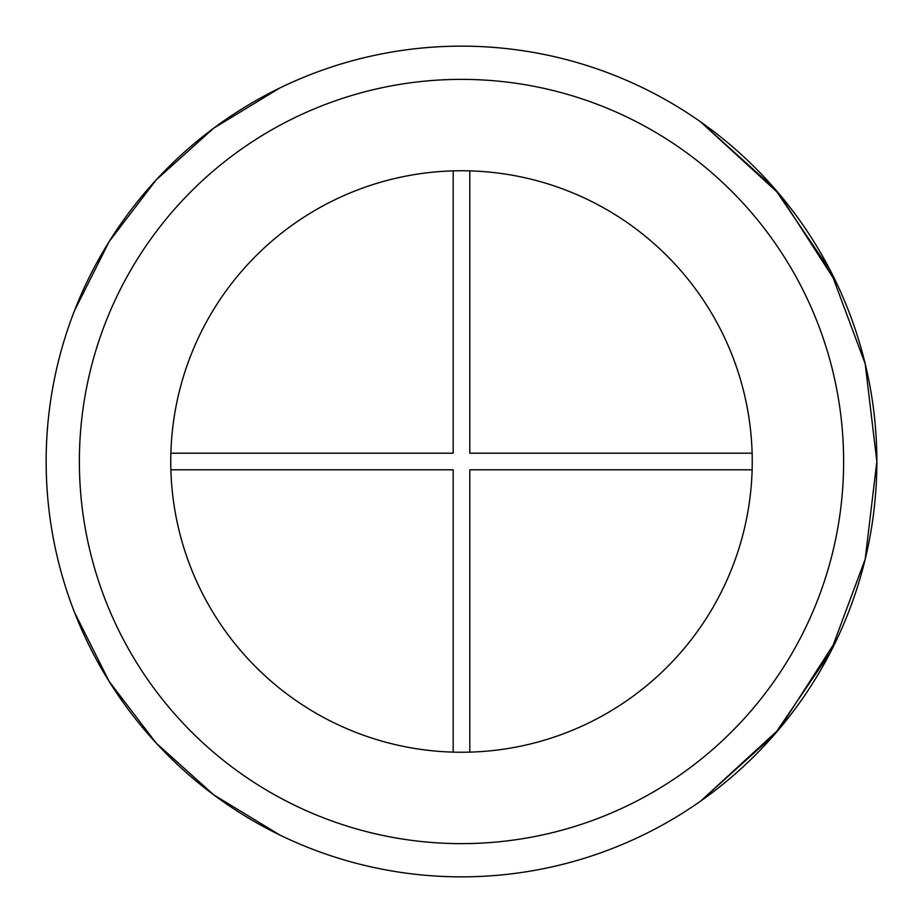 <?xml version="1.0" encoding="UTF-8"?>
<svg xmlns="http://www.w3.org/2000/svg" width="923" height="923" viewBox="0 0 923 923"><rect width="100%" height="100%" fill="white"/><g stroke="black" fill="none" stroke-linecap="round" stroke-linejoin="round"><path stroke-width="1.38" d="M836.826 283.603L779.277 194.038L700.661 121.917L774.662 188.65L830.562 270.947L865.186 363.777L876.85 461.5L865.186 559.223L830.562 652.053L774.662 734.35L700.661 801.083L779.277 728.962L836.826 639.397M279.807 835.003L213.663 794.807L156.149 743.061L109.226 681.543L74.532 612.41L109.226 681.543L156.149 743.061L213.663 794.807L279.807 835.003L213.663 794.807L156.149 743.061L109.226 681.543L74.532 612.41M74.532 310.589L109.226 241.457L156.149 179.939L213.663 128.193L279.807 87.997L213.663 128.193L156.149 179.939L109.226 241.457L74.532 310.589L109.226 241.457L156.149 179.939L213.663 128.193L279.807 87.997M700.661 121.917L774.662 188.65L830.562 270.947L865.186 363.777L876.85 461.5A415.35 415.35 0 0 1 253.825 821.205A415.35 415.35 0 0 1 253.825 101.795A415.35 415.35 0 0 1 876.85 461.5L865.186 559.223L830.562 652.053L774.662 734.35L700.661 801.083M752.245 461.5A290.745 290.745 0 0 1 316.127 713.294A290.745 290.745 0 0 1 316.127 209.706A290.745 290.745 0 0 1 752.245 461.5M469.807 752.13L469.807 469.807L752.13 469.807M170.87 469.807L453.193 469.807L453.193 752.13M453.193 170.87L453.193 453.193L170.87 453.193M752.13 453.193L469.807 453.193L469.807 170.87M876.85 461.5A415.35 415.35 0 0 1 253.825 821.205A415.35 415.35 0 0 1 253.825 101.795A415.35 415.35 0 0 1 876.85 461.5M843.622 461.5A382.122 382.122 0 0 1 270.439 792.43A382.122 382.122 0 0 1 270.439 130.57A382.122 382.122 0 0 1 843.622 461.5"/></g></svg>
